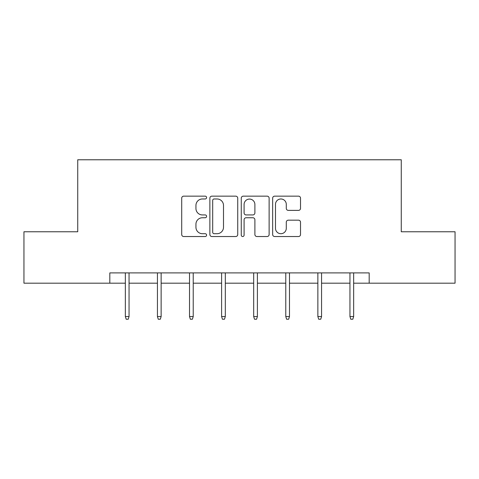 <?xml version="1.0" encoding="UTF-8"?>
<svg xmlns="http://www.w3.org/2000/svg" width="479" height="479" viewBox="0 0 479 479"><rect width="100%" height="100%" fill="white"/><g stroke="black" fill="none" stroke-linecap="round" stroke-linejoin="round"><path stroke-width="0.72" d="M206.593 197.564A1.413 1.413 0 0 0 205.18 196.151L183.726 196.151A2.018 2.018 0 0 0 181.709 198.168L181.709 234.512A2.018 2.018 0 0 0 183.726 236.53L205.18 236.53A1.413 1.413 0 0 0 206.593 235.117A1.413 1.413 0 0 0 205.18 233.704L202.401 233.704A6.461 6.461 0 0 1 195.941 227.244L195.941 224.214A6.461 6.461 0 0 1 202.401 217.753L205.18 217.753A1.413 1.413 0 0 0 206.593 216.34A1.413 1.413 0 0 0 205.18 214.927L202.401 214.927A6.461 6.461 0 0 1 195.941 208.467L195.941 205.437A6.461 6.461 0 0 1 202.401 198.977L205.18 198.977A1.413 1.413 0 0 0 206.593 197.564M298.501 210.383A2.018 2.018 0 0 0 300.519 208.365L300.519 198.168A2.018 2.018 0 0 0 298.501 196.151L274.677 196.151A2.018 2.018 0 0 0 272.659 198.168L272.659 234.512A2.018 2.018 0 0 0 274.677 236.53L298.501 236.53A2.018 2.018 0 0 0 300.519 234.512L300.519 222.196A2.018 2.018 0 0 0 298.501 220.178L288.304 220.178A2.018 2.018 0 0 0 286.286 222.196L286.286 228.303A5.401 5.401 0 0 1 280.886 233.704A5.401 5.401 0 0 1 275.485 228.303L275.485 204.377A5.401 5.401 0 0 1 280.886 198.977A5.401 5.401 0 0 1 286.286 204.377L286.286 208.365A2.018 2.018 0 0 0 288.304 210.383L298.501 210.383M109.823 283.185L23.95 283.185L23.95 231.764L77.736 231.764L77.736 159.776L401.264 159.776L401.264 231.764L455.05 231.764L455.05 283.185L369.177 283.185L369.177 272.904L109.823 272.904L109.823 283.185L125.348 283.185M237.734 198.168A2.018 2.018 0 0 0 235.716 196.151L211.892 196.151A2.018 2.018 0 0 0 209.874 198.168L209.874 234.512A2.018 2.018 0 0 0 211.892 236.53L235.716 236.53A2.018 2.018 0 0 0 237.734 234.512L237.734 198.168M243.284 196.151L267.108 196.151A2.018 2.018 0 0 1 269.126 198.168L269.126 234.512A2.018 2.018 0 0 1 267.108 236.53L256.912 236.53A2.018 2.018 0 0 1 254.894 234.512L254.894 219.771A2.018 2.018 0 0 0 252.876 217.753L246.11 217.753A2.018 2.018 0 0 0 244.092 219.771L244.092 235.117A1.413 1.413 0 0 1 242.679 236.53A1.413 1.413 0 0 1 241.266 235.117L241.266 198.168A2.018 2.018 0 0 1 243.284 196.151M129.049 283.185L157.435 283.185M161.136 283.185L189.522 283.185M193.223 283.185L221.603 283.185M225.31 283.185L253.69 283.185M257.397 283.185L285.777 283.185M289.478 283.185L317.864 283.185M321.565 283.185L349.951 283.185M353.652 283.185L369.177 283.185M214.113 198.977A1.413 1.413 0 0 0 212.7 200.39L212.7 232.291A1.413 1.413 0 0 0 214.113 233.704L217.041 233.704A6.461 6.461 0 0 0 223.501 227.244L223.501 205.437A6.461 6.461 0 0 0 217.041 198.977L214.113 198.977M254.894 204.479A5.401 5.401 0 0 0 249.493 199.078A5.401 5.401 0 0 0 244.092 204.479L244.092 212.91A2.018 2.018 0 0 0 246.11 214.927L252.876 214.927A2.018 2.018 0 0 0 254.894 212.91L254.894 204.479M125.348 316.547L126.175 319.224L128.228 319.224L129.049 316.547L125.348 316.547L125.348 272.904M129.049 316.547L129.049 272.904M157.435 316.547L158.256 319.224L160.315 319.224L161.136 316.547L157.435 316.547L157.435 272.904M161.136 316.547L161.136 272.904M189.522 316.547L190.343 319.224L192.402 319.224L193.223 316.547L189.522 316.547L189.522 272.904M193.223 316.547L193.223 272.904M221.603 316.547L222.43 319.224L224.483 319.224L225.31 316.547L221.603 316.547L221.603 272.904M225.31 316.547L225.31 272.904M253.69 316.547L254.517 319.224L256.57 319.224L257.397 316.547L253.69 316.547L253.69 272.904M257.397 316.547L257.397 272.904M285.777 316.547L286.598 319.224L288.657 319.224L289.478 316.547L285.777 316.547L285.777 272.904M289.478 316.547L289.478 272.904M317.864 316.547L318.685 319.224L320.744 319.224L321.565 316.547L317.864 316.547L317.864 272.904M321.565 316.547L321.565 272.904M349.951 316.547L350.772 319.224L352.825 319.224L353.652 316.547L349.951 316.547L349.951 272.904M353.652 316.547L353.652 272.904"/></g></svg>
